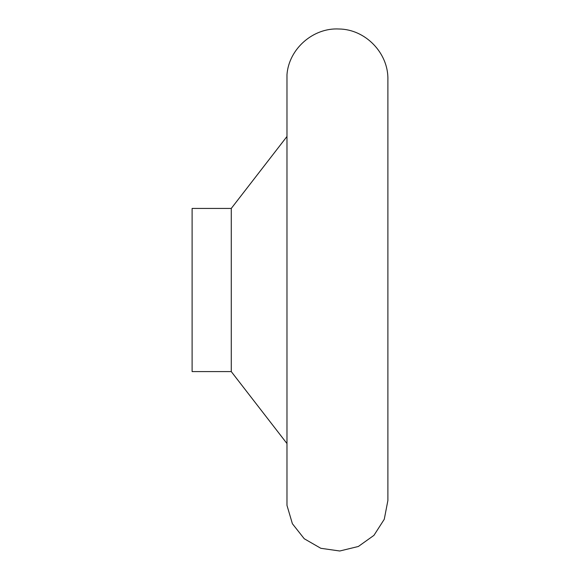 <?xml version="1.0" encoding="UTF-8"?>
<svg xmlns="http://www.w3.org/2000/svg" width="580" height="580" viewBox="0 0 580 580"><rect width="100%" height="100%" fill="white"/><g stroke="black" fill="none" stroke-linecap="round" stroke-linejoin="round"><path stroke-width="0.87" d="M387.889 79.547L387.889 500.482L384.272 519.267L373.933 535.369L358.353 546.476L339.764 551L320.827 548.296L304.246 538.747L292.392 523.726L286.977 505.376L286.977 74.653C288.876 48.85 313.193 27.521 339.024 29C365.436 29.247 388.535 53.142 387.889 79.547L387.889 79.554M231.268 208.438L192.111 208.438L192.111 371.591L231.268 371.591L231.268 208.438L286.977 136.481M231.268 371.591L286.977 443.548M387.889 500.482L387.889 81.367"/></g></svg>

